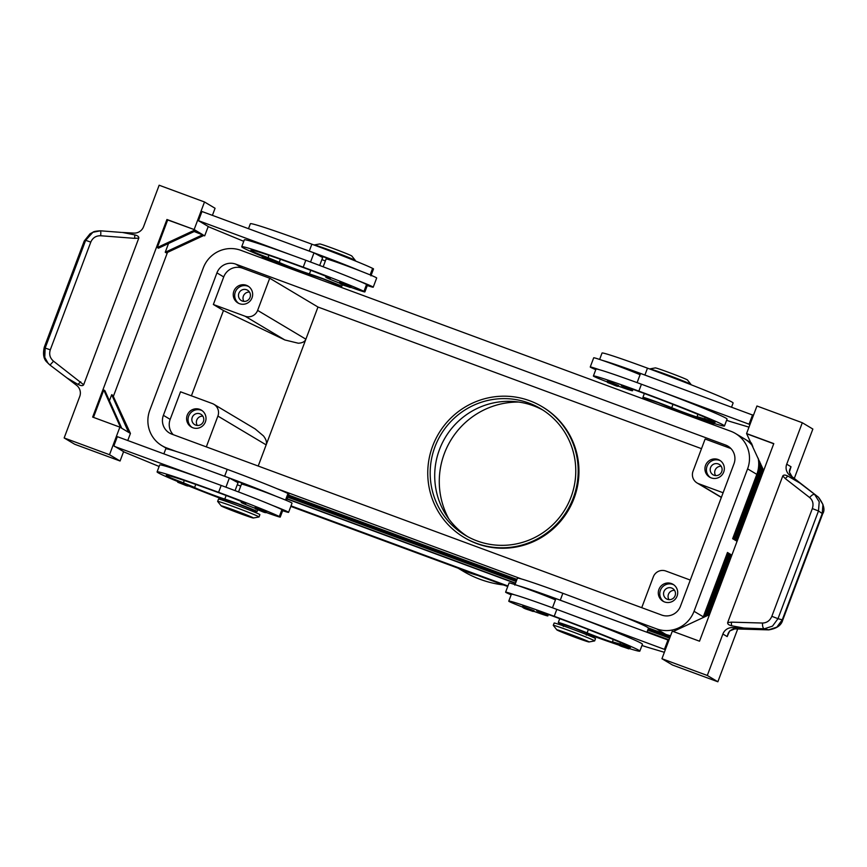<?xml version="1.0" encoding="UTF-8"?>
<svg xmlns="http://www.w3.org/2000/svg" width="867" height="867" viewBox="0 0 867 867"><rect width="100%" height="100%" fill="white"/><g stroke="black" fill="none" stroke-linecap="round" stroke-linejoin="round"><path stroke-width="1.3" d="M542.98 410.124A73.673 72.481 -59.2 0 0 439.471 449.561A73.673 72.481 -59.2 0 0 467.497 536.554M707.678 420.224L714.365 422.955C714.755 424.18 712.988 423.92 709.065 422.186L712.728 423.454L709.065 422.186C701.349 418.891 703.896 420.907 702.877 418.631L707.678 420.224M595.781 369.667A27.018 0.867 20.6 0 1 590.59 367.294A27.018 0.867 20.6 0 1 590.243 367.001L593.7 357.811A27.018 0.867 20.6 0 1 602.706 360.488A27.018 0.867 20.6 0 1 627.253 369.537A27.018 0.867 20.6 0 1 640.084 374.717M590.243 367.001A27.018 0.867 20.6 0 1 599.26 369.678A58.089 1.875 -159.4 0 0 595.987 369.114L593.396 376.007A58.089 1.875 20.6 0 1 638.849 391.115A78.583 2.536 20.6 0 1 724.476 425.968A78.583 2.536 20.6 0 1 714.018 423.41M648.505 399.936A18.413 0.596 20.6 0 1 642.913 397.357A18.413 0.596 20.6 0 1 653.263 400.662A18.413 0.596 20.6 0 1 671.73 407.718A17.188 0.553 -159.4 0 0 688.972 414.285A17.188 0.553 -159.4 0 0 698.629 417.385A17.188 0.553 -159.4 0 0 697.751 416.854L704.622 418.891A17.188 0.553 -159.4 0 0 715.123 422.283A17.188 0.553 -159.4 0 0 715.069 422.207A68.764 2.222 -159.4 0 0 640.355 392.025A24.558 0.791 -159.4 0 0 621.281 385.598L625.389 387.516A20.873 0.672 20.6 0 1 632.476 390.714A20.873 0.672 20.6 0 1 632.476 390.746A20.873 0.672 20.6 0 1 618.236 386.075M607.193 381.924A20.873 0.672 20.6 0 1 593.407 376.083A58.089 1.875 20.6 0 1 593.396 376.007M344.405 284.008L351.092 286.728C348.816 287.616 352.674 288.115 345.792 285.969L341.381 284.257L345.792 285.958C340.98 284.528 338.921 283.346 339.593 282.414L344.405 284.008M618.236 643.791L629.735 648.115C627.459 648.993 631.317 649.491 624.435 647.346L628.098 648.614L624.435 647.346C619.623 645.904 617.564 644.723 618.236 643.791M511.151 594.827A27.018 0.867 20.6 0 1 505.96 592.454A27.018 0.867 20.6 0 1 505.613 592.161A27.018 0.867 20.6 0 1 514.63 594.838A58.089 1.875 -159.4 0 0 511.357 594.274L508.766 601.167A58.089 1.875 -159.4 0 0 508.777 601.232A20.873 0.672 -159.4 0 0 522.563 607.084M533.606 611.235A20.873 0.672 -159.4 0 0 547.846 615.895A20.873 0.672 -159.4 0 0 547.846 615.873A20.873 0.672 -159.4 0 0 540.759 612.676L536.651 610.758A24.558 0.791 20.6 0 1 555.725 617.174A68.764 2.222 20.6 0 1 630.428 647.367A17.188 0.553 20.6 0 1 630.482 647.443A17.188 0.553 20.6 0 1 619.992 644.051L613.121 642.014A17.188 0.553 20.6 0 1 613.999 642.545A17.188 0.553 20.6 0 1 604.342 639.445A17.188 0.553 20.6 0 1 587.1 632.877A18.413 0.596 -159.4 0 0 568.633 625.822A18.413 0.596 -159.4 0 0 558.283 622.517A18.413 0.596 -159.4 0 0 563.875 625.085M586.32 635.153L587.013 633.311L573.64 627.871L564.027 624.673L563.333 626.516M254.963 507.574L266.462 511.888C266.852 513.123 265.085 512.863 261.162 511.129C253.435 507.834 255.993 509.839 254.963 507.574M648.451 628.217L666.842 635.012A29.467 28.99 -59.2 0 0 670.451 636.085M704.643 616.87L728.594 553.157L727.467 552.485L703.289 616.816L694.044 611.3A29.467 28.99 120.8 0 1 656.471 628.824L665.704 634.341L648.375 627.936M670.614 635.663A29.467 28.99 120.8 0 1 665.704 634.341M169.098 449.388L166.627 447.925A29.467 28.99 120.8 0 1 149.785 410.297L203.322 267.849A29.467 28.99 120.8 0 1 240.896 250.335L730.74 431.235A29.467 28.99 120.8 0 1 747.592 468.852L756.826 474.368L732.648 538.7L733.775 539.372L757.953 475.04A29.467 28.99 -59.2 0 0 759.72 461.678M703.289 616.816A29.467 28.99 120.8 0 1 702.953 617.662M648.31 628.597L668.728 636.14A29.467 28.99 -59.2 0 0 670.245 636.649M670.364 636.324A29.467 28.99 120.8 0 1 667.59 635.457L648.397 628.369M670.169 636.833A29.467 28.99 120.8 0 1 669.476 636.584L648.256 628.748M735.487 433.5L744.72 439.016A29.467 28.99 120.8 0 1 752.805 446.245M751.396 443.091A29.467 28.99 -59.2 0 0 749.619 441.942L750.378 442.387A29.467 28.99 120.8 0 1 751.364 443.004A29.467 28.99 -59.2 0 0 750.93 442.734M749.619 441.942A29.467 28.99 -59.2 0 0 749.055 441.606M751.624 443.611A29.467 28.99 -59.2 0 0 747.733 440.815L748.492 441.27A29.467 28.99 120.8 0 1 751.505 443.34M747.733 440.815A29.467 28.99 -59.2 0 0 747.17 440.479M760.587 463.607A29.467 28.99 120.8 0 1 758.712 475.495L734.533 539.827L735.66 540.499L759.839 476.167A29.467 28.99 -59.2 0 0 761.746 466.197M752.166 444.814A29.467 28.99 -59.2 0 0 745.848 439.688L746.606 440.143A29.467 28.99 120.8 0 1 751.895 444.207M745.848 439.688A29.467 28.99 -59.2 0 0 745.284 439.363M763.231 471.713A29.467 28.99 -59.2 0 0 763.459 470.022M253.359 518L258.984 516.981A22.098 0.715 -159.4 0 0 259.027 516.96A22.098 0.715 -159.4 0 0 234.946 507.152A22.098 0.715 -159.4 0 0 217.65 501.408A22.098 0.715 -159.4 0 0 217.66 501.451L221.226 505.927A17.188 0.553 -159.4 0 0 239.942 513.513A17.188 0.553 -159.4 0 0 253.359 518A17.188 0.553 -159.4 0 0 234.664 510.36A17.188 0.553 -159.4 0 0 221.226 505.927M259.027 516.96L259.883 514.662A22.098 0.715 -159.4 0 0 235.802 504.854A22.098 0.715 -159.4 0 0 218.517 499.11L217.65 501.408M556.852 629.875L553.298 625.4A22.098 0.715 20.6 0 1 553.276 625.356A22.098 0.715 20.6 0 1 570.573 631.1A22.098 0.715 20.6 0 1 594.654 640.908A22.098 0.715 20.6 0 1 594.61 640.93L588.986 641.959A17.188 0.553 20.6 0 1 575.569 637.462A17.188 0.553 20.6 0 1 556.852 629.875A17.188 0.553 20.6 0 1 570.291 634.308A17.188 0.553 20.6 0 1 588.986 641.959M553.276 625.356L554.143 623.059A22.098 0.715 20.6 0 1 571.44 628.803A22.098 0.715 20.6 0 1 595.521 638.611L594.654 640.908M355.286 260.859L355.405 260.555A22.098 0.715 -159.4 0 0 355.383 260.501A22.098 0.715 -159.4 0 0 331.324 250.747A22.098 0.715 -159.4 0 0 314.071 244.971A22.098 0.715 -159.4 0 0 314.027 244.993M355.383 260.501L351.829 256.025A17.188 0.553 -159.4 0 0 333.112 248.439A17.188 0.553 -159.4 0 0 319.695 243.952L314.071 244.971M335.605 285.308L335.865 284.073L322.632 278.762L313.03 275.565L312.564 276.801M649.654 368.952A22.098 0.715 20.6 0 1 649.697 368.919A22.098 0.715 20.6 0 1 666.951 374.696A22.098 0.715 20.6 0 1 691.021 384.449A22.098 0.715 20.6 0 1 691.032 384.504L690.966 384.688M649.697 368.919L655.322 367.901A17.188 0.553 20.6 0 1 668.739 372.398A17.188 0.553 20.6 0 1 687.455 379.984L691.021 384.449M671.231 409.257L671.643 408.162L658.27 402.711L648.657 399.514L648.202 400.749M163.386 415.326L216.934 272.877A14.739 14.501 120.8 0 1 235.716 264.121L725.56 445.02A14.739 14.501 120.8 0 1 733.981 463.823L680.443 606.271A14.739 14.501 120.8 0 1 661.651 615.039L171.807 434.139A14.739 14.501 120.8 0 1 163.386 415.326L170.17 419.379L180.531 391.808L212.285 403.534A9.819 9.667 120.8 0 1 213.867 404.282L255.18 428.948L263.46 435.917C266.136 439.331 267.025 442.322 266.158 444.879L317.972 307.026L269.713 278.22L242.5 268.174A14.739 14.501 -59.2 0 0 223.719 276.931L213.358 304.501L245.101 316.227L284.885 339.972L298.302 343.224C302.334 343.018 304.859 341.674 305.888 339.192L257.629 310.386A9.819 9.667 120.8 0 1 245.101 316.227M213.867 404.282A9.819 9.667 120.8 0 1 217.899 416.073L266.158 444.879L258.203 466.045M641.732 607.68L653.317 576.869A9.819 9.667 120.8 0 1 665.845 571.028L690.295 580.066M721.398 497.3L698.661 483.721A9.819 9.667 120.8 0 1 693.036 471.182L705.131 439.016L730.935 448.553M202.845 416.16A6.036 5.939 -59.2 0 0 197.297 425.459M192.236 417.406A6.036 5.939 -59.2 0 0 194.717 424.646A6.036 5.939 -59.2 0 0 203.387 421.525A6.036 5.939 -59.2 0 0 200.906 414.274A6.036 5.939 -59.2 0 0 192.236 417.406M202.076 410.611A9.819 9.667 -59.2 0 0 192.04 427.409M205.381 421.915A9.819 9.667 120.8 0 1 191.271 426.998A9.819 9.667 120.8 0 1 187.239 415.206A9.819 9.667 120.8 0 1 201.339 410.124A9.819 9.667 120.8 0 1 205.381 421.915M721.181 466.294A6.036 5.939 -59.2 0 0 715.633 475.593M710.572 467.541A6.036 5.939 -59.2 0 0 713.053 474.78A6.036 5.939 -59.2 0 0 721.723 471.659A6.036 5.939 -59.2 0 0 719.242 464.409A6.036 5.939 -59.2 0 0 710.572 467.541M720.401 460.745A9.819 9.667 -59.2 0 0 710.376 477.544M723.707 472.049A9.819 9.667 120.8 0 1 709.607 477.132A9.819 9.667 120.8 0 1 705.565 465.341A9.819 9.667 120.8 0 1 719.675 460.258A9.819 9.667 120.8 0 1 723.707 472.049M249.479 292.092A6.036 5.939 -59.2 0 0 243.93 301.391M238.869 293.339A6.036 5.939 -59.2 0 0 241.351 300.578A6.036 5.939 -59.2 0 0 250.021 297.457A6.036 5.939 -59.2 0 0 247.539 290.207A6.036 5.939 -59.2 0 0 238.869 293.339M248.71 286.543A9.819 9.667 -59.2 0 0 238.674 303.342M252.015 297.847A9.819 9.667 120.8 0 1 237.905 302.93A9.819 9.667 120.8 0 1 233.873 291.149A9.819 9.667 120.8 0 1 247.973 286.056A9.819 9.667 120.8 0 1 252.015 297.847M674.548 590.362A6.036 5.939 -59.2 0 0 668.999 599.661M663.938 591.608A6.036 5.939 -59.2 0 0 666.42 598.848A6.036 5.939 -59.2 0 0 675.09 595.727A6.036 5.939 -59.2 0 0 672.608 588.476A6.036 5.939 -59.2 0 0 663.938 591.608M673.767 584.813A9.819 9.667 -59.2 0 0 663.743 601.611M677.073 596.117A9.819 9.667 120.8 0 1 662.973 601.199A9.819 9.667 120.8 0 1 658.931 589.408A9.819 9.667 120.8 0 1 673.041 584.325A9.819 9.667 120.8 0 1 677.073 596.117M250.899 510.652L251.235 509.232L238.002 503.922L228.4 500.725L227.913 502.004M286.489 500.476L288.884 494.103A20.873 0.672 -159.4 0 0 287.974 493.529A58.089 1.875 -159.4 0 0 227.23 469.35A78.583 2.536 -159.4 0 0 165.727 448.911L163.874 453.853M254.963 508.257A20.873 0.672 20.6 0 1 242.088 502.958A20.873 0.672 20.6 0 1 241.167 502.383A20.873 0.672 20.6 0 1 244.06 503.098L245.762 503.521L244.667 502.925A24.558 0.791 -159.4 0 0 220.099 493.225A68.764 2.222 -159.4 0 0 166.291 475.333A68.764 2.222 -159.4 0 0 168.231 476.677A17.188 0.553 -159.4 0 0 183.425 482.821L194.62 487.46A17.188 0.553 -159.4 0 0 206.671 492.554A17.188 0.553 -159.4 0 0 224.802 499.078A18.413 0.596 20.6 0 1 244.299 506.09A18.413 0.596 20.6 0 1 257.131 511.53A18.413 0.596 20.6 0 1 254.985 511.021A18.413 0.596 20.6 0 1 251.224 509.785M282.642 510.696A27.018 0.867 -159.4 0 0 288.592 512.343A27.018 0.867 -159.4 0 0 288.245 512.05A27.018 0.867 -159.4 0 0 272.444 505.396A58.089 1.875 20.6 0 1 281.927 509.612A20.873 0.672 20.6 0 1 282.837 510.186L280.247 517.079A20.873 0.672 20.6 0 1 266.006 512.408M288.592 512.343L292.038 503.153A27.018 0.867 -159.4 0 0 291.702 502.86A27.018 0.867 -159.4 0 0 275.89 496.206A27.018 0.867 20.6 0 0 251.202 487.07A27.018 0.867 -159.4 0 0 241.47 484.144L238.533 491.947M177.388 480.979L188.876 485.303C189.266 486.528 187.5 486.268 183.587 484.534L179.176 482.821L183.576 484.534C175.86 481.239 178.418 483.255 177.388 480.979M522.563 606.391L534.061 610.715C531.785 611.603 535.643 612.102 528.762 609.945L532.414 611.213L528.751 609.945C523.95 608.515 521.88 607.323 522.563 606.391M335.865 284.625A18.413 0.596 -159.4 0 0 339.615 285.861A18.413 0.596 -159.4 0 0 341.761 286.37A18.413 0.596 -159.4 0 0 328.929 280.93A18.413 0.596 -159.4 0 0 309.432 273.918A17.188 0.553 20.6 0 1 291.312 267.394A17.188 0.553 20.6 0 1 279.25 262.3L268.055 257.662A17.188 0.553 20.6 0 1 252.861 251.517A68.764 2.222 20.6 0 1 250.921 250.184A68.764 2.222 20.6 0 1 304.729 268.066A24.558 0.791 20.6 0 1 329.297 277.765L330.392 278.361L328.691 277.939A20.873 0.672 -159.4 0 0 325.808 277.223A20.873 0.672 -159.4 0 0 326.718 277.798A20.873 0.672 -159.4 0 0 339.593 283.097M248.504 228.693L250.357 223.751A78.583 2.536 20.6 0 1 311.86 244.191A58.089 1.875 20.6 0 1 372.604 268.369A20.873 0.672 20.6 0 1 373.514 268.943L370.924 275.836M367.283 285.536A27.018 0.867 -159.4 0 0 373.222 287.183L376.679 277.993A27.018 0.867 -159.4 0 0 376.332 277.7A27.018 0.867 -159.4 0 0 360.52 271.046A27.018 0.867 20.6 0 0 335.832 261.91A27.018 0.867 -159.4 0 0 326.1 258.984L323.163 266.787M373.222 287.183A27.018 0.867 -159.4 0 0 372.875 286.89A27.018 0.867 -159.4 0 0 357.074 280.236A58.089 1.875 20.6 0 1 366.557 284.452A20.873 0.672 20.6 0 1 367.478 285.026L364.888 291.919A20.873 0.672 -159.4 0 0 363.967 291.345A58.089 1.875 -159.4 0 0 303.222 267.166A78.583 2.536 -159.4 0 0 241.73 246.727A78.583 2.536 -159.4 0 0 261.953 256.22M266.819 257.412L273.506 260.143C271.241 261.032 275.088 261.52 268.217 259.374L263.806 257.662L268.206 259.374C263.405 257.933 261.335 256.751 262.018 255.819L266.819 257.412M611.994 382.835L618.691 385.555C619.081 386.79 617.315 386.53 613.392 384.785L617.055 386.053L613.392 384.785C605.665 381.491 608.222 383.507 607.193 381.242L611.994 382.835M789.978 469.069L791.007 466.749L789.393 472.071L792.048 476.687A4.909 2.189 127.9 0 0 792.004 476.644A4.909 2.189 127.9 0 0 791.961 476.622L789.837 475.344A9.819 9.667 120.8 0 1 786.716 464.192L802.3 422.738L812.856 429.046L794.291 478.432M790 469.014C788.818 471.193 789.49 473.74 792.004 476.644L792.091 476.72A4.909 2.157 127.9 0 0 792.091 476.72A4.909 2.157 127.9 0 0 792.048 476.687L818.426 497.214L822.946 504.453L822.209 513.578L782.316 619.71L776.832 627.155L768.574 629.843A4.909 2.07 91.6 0 0 768.758 629.875L735.032 628.911A4.909 2.07 91.6 0 0 735.216 628.889M707.299 675.469L661.944 658.725L672.499 665.022L717.854 681.776L707.299 675.469L722.883 634.026A9.819 9.667 120.8 0 1 732.604 627.61L764.25 628.824L772.497 626.137L777.992 618.691L782.782 619.959L822.675 513.828L818.481 510.966L819.217 501.841L814.698 494.591A4.909 2.157 127.9 0 0 812.433 494.949A4.909 2.157 127.9 0 0 809.713 497.593C812.888 500.422 813.755 504.085 812.336 508.582L771.847 616.307L777.992 618.691L818.481 510.966L812.336 508.582M771.847 616.307C769.95 620.642 766.851 622.885 762.559 623.037A4.909 2.07 91.6 0 0 762.852 626.884A4.909 2.07 91.6 0 0 764.25 628.824L768.574 629.843L734.848 628.878A4.909 2.07 91.6 0 0 735.032 628.911L734.923 628.9A4.909 2.102 91.6 0 0 734.978 628.9M66.792 377.806L76.621 385.349A9.819 9.667 120.8 0 1 79.731 396.512L64.158 437.954L74.714 444.262L120.069 461.006L123.591 451.653M90.786 242.11L85.66 240.322L45.16 348.057L50.286 349.834L90.786 242.11C92.704 237.786 96.009 235.672 100.68 235.748A4.909 0.564 -85.6 0 0 100.778 232.128A4.909 0.564 -85.6 0 0 100.496 230.806A4.909 0.564 -85.6 0 0 100.442 230.817L92.899 232.28L90.049 233.787L84.218 241.037L44.293 347.179C42.667 354.321 43.675 359.437 47.338 362.525L43.924 356.489L44.293 347.179L84.207 241.069M44.325 347.168L45.16 348.057L44.759 357.377L48.173 363.414L49.993 365.061L53.537 361.192C49.972 358.136 48.899 354.354 50.286 349.834M734.848 628.878L729.656 630.97L727.175 636.584L727.955 634.059M792.091 476.72L818.47 497.235A4.909 2.157 127.9 0 0 818.426 497.214L799.808 483.006L787.973 476.135A4.909 2.157 127.9 0 0 785.404 478.682L809.713 497.593M745.197 628.282L731.705 625.801C728.8 625.096 727.456 624.023 727.662 622.582L782.782 475.94L785.404 478.682M64.158 437.954L109.513 454.709L119.874 427.138L92.661 417.081L166.93 219.492L194.143 229.549L204.504 201.978L159.149 185.224L143.575 226.677A9.819 9.667 120.8 0 1 133.854 233.093L121.998 232.454M121.261 232.41L100.496 230.806C96.053 231.045 93.517 231.532 92.899 232.28L85.66 240.322L84.218 241.037L91.458 232.995M122.724 232.508L134.743 234.892C137.658 235.607 139.002 236.68 138.785 238.111L83.666 384.753L53.537 361.192M66.943 377.914L49.993 365.061L66.943 377.914L77.954 384.374L80.718 381.816M434.941 446.863A73.673 72.481 -59.2 0 0 465.211 535.242A73.673 72.481 -59.2 0 0 571.006 497.116A73.673 72.481 -59.2 0 0 540.737 408.725A73.673 72.481 -59.2 0 0 434.941 446.863M518.845 402.06A78.583 77.315 -59.2 0 0 444.359 453.517A78.583 77.315 -59.2 0 0 448.954 519.138M541.994 406.623L542.753 407.067A76.133 74.898 120.8 0 1 574.03 498.395A76.133 74.898 120.8 0 1 464.712 537.8L463.953 537.356A76.133 74.898 -59.2 0 0 573.282 497.951A76.133 74.898 -59.2 0 0 541.994 406.623A76.133 74.898 -59.2 0 0 432.676 446.028A76.133 74.898 -59.2 0 0 463.953 537.356M460.561 569.099A105.601 103.899 -59.2 0 0 477.435 575.33M458.134 568.199L463.173 571.212A105.601 103.899 -59.2 0 0 503.521 584.965M701.501 448.673L317.972 307.026M100.68 235.748L134.645 238.349A4.909 0.564 -85.6 0 0 134.743 234.892M78.485 384.569C81.108 385.913 82.842 385.978 83.666 384.753M762.559 623.037L731.477 622.148A4.909 2.07 91.6 0 0 731.705 625.801M787.973 476.135C785.339 474.791 783.616 474.726 782.782 475.94M782.782 619.959L782.771 619.97C781.362 625.313 776.68 628.618 768.758 629.865M732.604 627.61L734.739 628.878A4.909 2.102 91.6 0 0 734.923 628.9C731.358 629.258 729.028 631.003 727.933 634.124M799.808 483.006L789.837 475.344M763.675 470.51L746.574 433.565L756.945 405.994L802.3 422.738M717.854 681.776L737.698 628.987M747.332 434.009L773.732 443.763M746.574 433.565L773.787 443.611L699.517 641.201L672.304 631.154L661.944 658.725M709.52 614.605L673.269 631.501M629.388 648.559A78.583 2.536 -159.4 0 0 639.846 651.128L642.436 644.235A78.583 2.536 -159.4 0 0 569.782 614.215L665.336 649.697M664.36 652.298L647.291 647.205A24.558 0.791 20.6 0 1 641.97 645.471M724.476 425.968L727.066 419.075A78.583 2.536 -159.4 0 0 654.412 389.055L749.966 424.537M748.99 427.138L731.921 422.045A24.558 0.791 20.6 0 1 726.6 420.311M109.513 454.709L120.069 461.006M166.93 219.492L167.689 219.947L157.328 247.518L158.455 248.19L196.029 230.676L202.813 234.719L165.239 252.243L168.534 243.497M194.186 231.532L203.951 235.401L166.366 252.915L165.239 252.243M93.473 417.385L103.78 389.966L104.907 390.638L121.759 428.265L119.874 427.138M127.774 440.512L130.429 433.435L112.829 395.363L111.702 394.691L109.426 400.727M167.494 252.395L113.328 396.49M157.328 247.518L194.902 229.993L196.029 230.676M167.689 219.947L194.143 229.549M203.951 235.401L204.699 235.846L203.745 235.499M111.702 394.691L128.544 432.308L121.759 428.265M103.78 389.966L120.632 427.583M129.682 432.991L128.544 432.308M204.699 235.846L208.221 226.493M212.404 215.363L215.07 208.275L204.504 201.978M199.172 221.085L209.066 226.991L243.757 241.319M114.542 446.245L124.436 452.151L159.127 466.479M319.685 265.465L322.665 257.542L313.995 252.871L201.957 211.505L198.51 220.695L200.017 221.594L199.107 221.258M177.323 481.38A78.583 2.536 20.6 0 1 157.09 471.886L159.68 464.994A78.583 2.536 20.6 0 1 208.589 480.827L114.477 446.418M241.73 246.727L244.321 239.834A78.583 2.536 20.6 0 1 293.219 255.667L198.51 220.695M325.353 260.967L321.895 259.591M313.995 252.871L310.549 262.029M293.219 255.667A78.583 2.536 20.6 0 1 305.813 260.273A58.089 1.875 20.6 0 1 357.074 280.236M296.677 246.477A78.583 2.536 20.6 0 1 309.27 251.083A58.089 1.875 20.6 0 1 360.52 271.046M335.832 261.91L335.345 261.682A24.558 0.791 -159.4 0 0 315.902 253.901M350.636 287.248A20.873 0.672 -159.4 0 0 364.888 291.919M272.975 260.707A78.583 2.536 -159.4 0 0 312.814 276.15M225.919 487.189L229.354 478.031L117.327 436.665L113.88 445.855M240.723 486.127L237.265 484.751M235.055 490.624L238.035 482.702L229.354 478.031M208.589 480.827A78.583 2.536 20.6 0 1 221.183 485.433A58.089 1.875 20.6 0 1 272.444 505.396M157.09 471.886A78.583 2.536 20.6 0 1 218.592 492.326A58.089 1.875 20.6 0 1 279.337 516.504A20.873 0.672 20.6 0 1 280.247 517.079M228.173 501.31A78.583 2.536 20.6 0 1 188.334 485.856M212.047 471.637A78.583 2.536 20.6 0 1 224.629 476.243A58.089 1.875 20.6 0 1 275.89 496.206M251.202 487.07L250.715 486.842A24.558 0.791 -159.4 0 0 231.272 479.061M698.661 483.721L723.111 492.759M257.629 310.386L269.713 278.22M170.17 419.379A14.739 14.501 -59.2 0 0 173.227 434.66M206.324 446.884L217.899 416.073M213.358 304.501L223.458 310.527L284.885 339.972M191.401 395.818L223.458 310.527M762.461 467.79A29.467 28.99 120.8 0 1 760.597 476.622L736.419 540.954L737.058 541.333M694.044 611.3L747.592 468.852M707.45 615.57L730.48 554.284L729.353 553.612L705.771 616.35M731.878 555.118L731.239 554.739L708.567 615.05M758.192 458.253A29.467 28.99 120.8 0 1 756.826 474.368M669.747 637.971L647.833 629.875M516.233 581.28L287.822 496.932M287.877 496.78L516.298 581.128M647.887 629.735L669.801 637.819M287.736 497.149L516.158 581.508M647.747 630.103L669.66 638.199M287.129 498.774L515.54 583.133M647.14 631.729L669.053 639.824M669.888 637.592L647.974 629.507M516.374 580.901L287.963 496.553M288.017 496.401L516.439 580.749M648.028 629.355L669.942 637.44M670.028 637.223L648.115 629.128M516.526 580.532L288.104 496.173M288.158 496.022L516.58 580.381M648.169 628.976L670.083 637.072M516.667 580.153L288.245 495.794M288.31 495.642L516.721 580.001M731.846 555.205L731.163 554.923M516.808 579.774L288.386 495.415M288.451 495.274L516.862 579.622M730.48 554.284L729.277 553.796M516.949 579.394L288.527 495.046M166.627 447.925L176.586 451.599M276.725 488.576L521.663 579.037M621.802 616.014L656.471 628.824M728.594 553.157L727.391 552.68M668.966 640.052L647.053 631.956M515.453 583.361L287.042 499.002M507.932 585.984L291.019 505.873M514.814 585.084L517.404 578.191A58.089 1.875 20.6 0 1 562.856 593.299A78.583 2.536 20.6 0 1 648.483 628.152L646.945 632.249M552.474 607.789L555.92 598.631L573.228 605.025A78.583 2.536 -159.4 0 0 560.266 600.192A58.089 1.875 -159.4 0 0 518.076 585.648A27.018 0.867 20.6 0 1 542.623 594.697L542.699 594.675A24.558 0.791 20.6 0 1 555.812 598.924M569.782 614.215A78.583 2.536 -159.4 0 0 556.809 609.382A58.089 1.875 -159.4 0 0 514.63 594.838M639.846 651.128A78.583 2.536 -159.4 0 0 554.219 616.274A58.089 1.875 -159.4 0 0 508.766 601.167M586.84 633.799A78.583 2.536 -159.4 0 0 618.875 645.124M542.623 594.697A27.018 0.867 20.6 0 1 555.454 599.877M505.613 592.161L509.07 582.971A27.018 0.867 20.6 0 1 518.076 585.648M664.49 649.199L667.948 640.009L668.793 640.507M573.228 605.025L667.948 640.009M654.412 389.055A78.583 2.536 -159.4 0 0 641.439 384.222A58.089 1.875 -159.4 0 0 599.26 369.678M703.516 419.964A78.583 2.536 20.6 0 1 671.47 408.639M731.575 407.089L733.114 402.992A78.583 2.536 -159.4 0 0 647.486 368.15A58.089 1.875 -159.4 0 0 602.034 353.032L599.617 359.447M637.104 382.629L640.55 373.471L657.869 379.865A78.583 2.536 -159.4 0 0 644.896 375.032A58.089 1.875 -159.4 0 0 602.706 360.488M627.253 369.537L627.329 369.515A24.558 0.791 20.6 0 1 640.442 373.764M657.869 379.865L753.423 415.347M752.578 414.849L749.121 424.039M789.577 470.575L791.007 466.749L786.716 464.192M671.73 407.718L672.987 404.38M588.357 629.54L587.1 632.877M268.9 485.357L274.752 487.763M261.162 511.118L256.751 509.406L261.162 511.118M507.737 586.515L290.824 506.404L507.737 586.515M667.59 635.457L666.886 634.742M669.476 636.584L668.771 635.869M756.75 474.563L758.712 475.495M758.636 475.69L760.597 476.622M760.522 476.807L761.204 477.088M287.974 493.529L285.514 500.064M370.144 274.904L372.604 268.369M134.645 238.349L138.785 238.111M731.477 622.148L727.662 622.582M722.883 634.026L727.175 636.584L728.713 632.498M309.27 251.083L311.86 244.191M303.222 267.166L305.813 260.273M363.967 291.345L366.557 284.452M252.861 251.517L253.262 250.455M268.055 257.662L268.933 255.321M279.25 262.3L280.388 259.276M309.432 273.918L310.776 270.331M281.927 509.612L279.337 516.504M221.183 485.433L218.592 492.326M168.631 475.615L168.231 476.677M184.303 480.481L183.425 482.821M195.758 484.436L194.62 487.46M226.146 495.49L224.802 499.078M227.23 469.35L224.629 476.243M216.934 272.877L223.719 276.931M235.716 264.121L242.5 268.174M725.56 445.02L730.057 447.697M703.831 617.261L703.213 617.011M562.856 593.299L560.266 600.192M556.809 609.382L554.219 616.274M620.544 642.577L619.992 644.051M541.008 611.983L540.759 612.676M353.53 260.198L359.382 262.603M638.849 391.115L641.439 384.222M704.622 418.891L705.174 417.417M625.389 387.516L625.638 386.823M644.896 375.032L647.486 368.15M632.476 390.746L633.008 389.348M642.913 397.357L644.365 393.499M547.846 615.895L548.367 614.508M558.283 622.517L559.735 618.659M167.515 449.019L161.891 445.649M721.344 497.452L697.079 482.973M241.481 501.549L241.167 502.383M325.808 277.223L326.122 276.389M47.338 362.525L49.993 365.061M818.47 497.246C823.878 504.442 825.276 509.969 822.664 513.828M342.4 284.669L341.761 286.37M257.77 509.829L257.131 511.53M554.089 599.303L554.414 598.425M612.492 641.634L613.294 639.51M697.122 416.474L697.924 414.35M638.719 374.143L639.044 373.265"/></g></svg>
